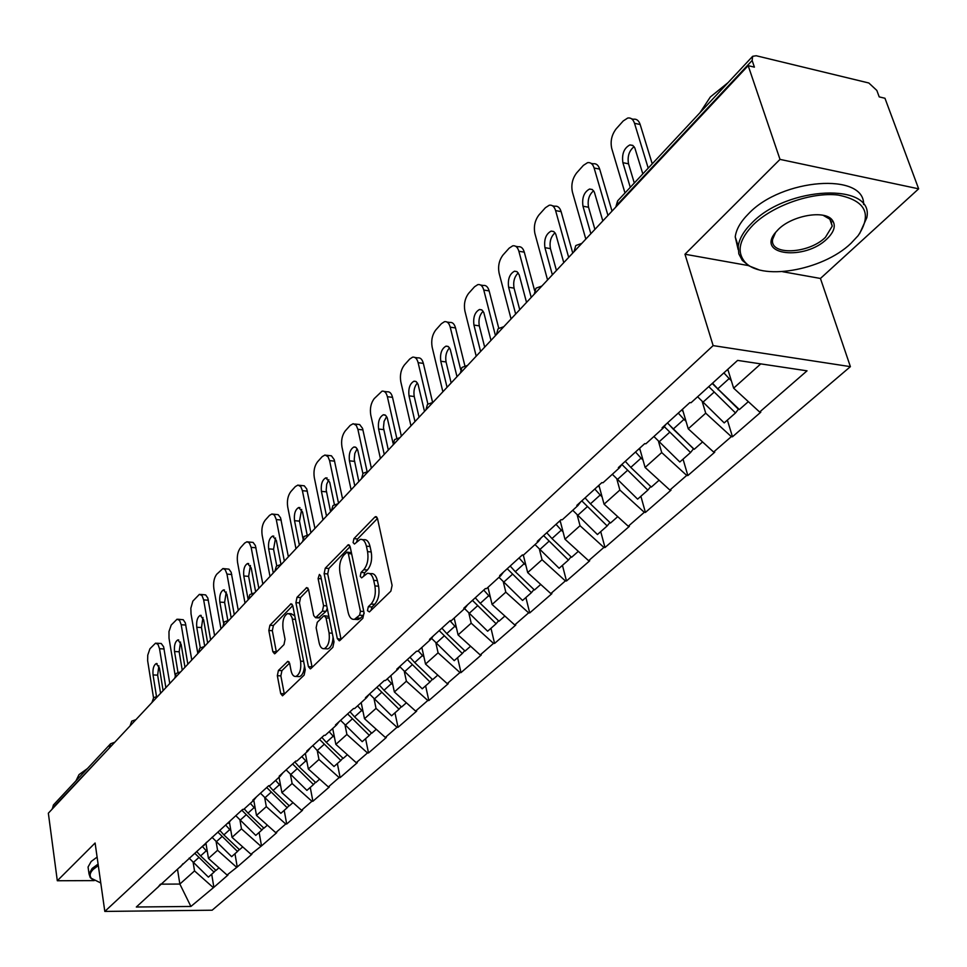 <?xml version="1.0" encoding="UTF-8"?>
<svg xmlns="http://www.w3.org/2000/svg" width="967" height="967" viewBox="0 0 967 967"><rect width="100%" height="100%" fill="white"/><g stroke="black" fill="none" stroke-linecap="round" stroke-linejoin="round"><path stroke-width="1.45" d="M367.472 610.66L369.418 611.918L390.861 591.163L392.094 585.41L377.553 518.735L375.583 516.644L374.773 517.152L353.91 538.655L353.1 542.572L354.442 544.034L360.159 539.405C363.096 538.97 365.163 541.23 366.396 546.174L367.569 551.649C368.705 559.144 367.436 565.163 363.761 569.708L361.054 572.416L360.232 576.344L361.61 577.867L367.291 573.371C370.301 572.935 372.44 575.256 373.709 580.357L374.906 585.917C376.054 593.52 374.773 599.564 371.05 604.061L368.318 606.708L367.472 610.66M278.411 670.457L277.336 675.703L280.708 693.581L282.521 695.805L304.134 675.111L305.246 669.756L292.82 605.85L291.043 603.746L269.902 625.274L268.838 630.484L272.827 651.673L274.58 653.813L275.208 653.426L283.984 644.602L285.06 639.332L283.029 628.731C282.243 620.862 283.79 615.798 287.683 613.513L290.185 614.287L292.046 617.611L300.58 661.174C301.402 669.104 299.855 674.192 295.95 676.441C293.617 676.743 291.974 674.773 291.031 670.542L289.689 663.519L287.876 661.331L278.411 670.457L281.929 670.639L280.853 675.873L284.346 694.258M782.593 271.691L820.439 278.46L918.65 188.831L780.006 159.386L684.974 254.236L713.138 345.606L104.811 911.422L95.104 843.006L57.307 880.744L48.35 813.199L748.18 65.659L754.405 67.146L752.133 60.486L617.115 204.774L617.321 205.451M780.006 159.386L748.18 65.659M337.326 638.607L339.284 640.831L339.973 640.42L362.843 618.288L364.027 612.667L350.187 546.863L348.289 544.772L325.263 568.185L324.138 573.649L337.326 638.607L341.085 639.344M332.853 647.31L310.951 668.511L310.31 668.898L308.425 666.674L295.914 602.659L297.014 597.316L306.757 587.561L308.57 589.652L313.719 615.556L315.568 617.72L322.434 611.108L323.57 605.656L318.107 578.556L319.4 574.446L320.681 575.909L334.014 641.822L332.853 647.31M713.138 345.606L850.392 366.65L212.136 910.213L104.811 911.422M211.7 874.204L213.864 887.295L227.994 875.014L227.052 875.014L208.461 858.442L205.911 843.055M213.864 887.295L190.898 906.454L136.323 907.01L242.669 809.391L243.684 809.403L253.753 800.253L252.738 800.241L268.717 785.7L269.745 785.724L280.225 776.199L279.185 776.175L295.829 761.029L296.881 761.053L307.796 751.129L306.744 751.105L324.102 735.319L325.154 735.355L336.54 724.996L335.476 724.96L353.584 708.497L354.647 708.533L366.529 697.739L365.453 697.691L384.358 680.49L385.446 680.538L397.86 669.261L396.772 669.2L416.523 651.226L417.623 651.287L430.605 639.489L429.505 639.417L450.175 620.609L451.287 620.693L464.873 608.34L463.761 608.255L485.41 588.552L486.534 588.637L500.773 575.691L499.649 575.607L522.349 554.949L523.498 555.046L538.426 541.472L537.277 541.363L561.114 519.678L562.274 519.799L577.964 505.523L576.803 505.415L601.849 482.618L603.021 482.751L619.521 467.75L618.348 467.617L644.711 443.635L645.896 443.78L663.277 427.982L662.081 427.825L689.858 402.562L691.054 402.719L737.603 360.401L807.034 370.832L759.639 412.027L733.639 388.166L727.8 369.321M727.377 420.101L732.478 436.782L760.799 412.184L759.639 412.027M732.478 436.782L731.33 436.637L713.61 452.036L688.238 428.816L682.46 409.283M683.04 459.144L687.851 475.559L714.758 452.181L713.61 452.036M687.851 475.559L686.715 475.426L669.877 490.064L645.098 467.448L639.658 448.229M640.879 496.276L645.412 512.425L671.001 490.184L669.877 490.064M645.412 512.425L644.288 512.305L628.26 526.241L604.061 504.194L598.924 485.277M600.725 531.632L604.991 547.527L629.372 526.35L628.26 526.241M604.991 547.527L603.892 547.419L588.613 560.703L564.97 539.199L560.123 520.584M562.443 565.344L566.481 580.986L589.713 560.8L588.613 560.703M566.481 580.986L565.381 580.901L550.803 593.569L527.68 572.585L523.304 555.034M525.891 597.521L529.711 612.921L551.891 593.653L550.803 593.569M529.711 612.921L528.635 612.848L514.71 624.948L492.094 604.46L487.984 587.332M490.982 628.272L494.584 643.43L515.786 625.02L514.71 624.948M494.584 643.43L493.521 643.369L480.212 654.937L458.08 634.92L454.188 618.046M457.584 657.681L461.005 672.609L481.276 654.997L480.212 654.937M461.005 672.609L459.954 672.561L447.213 683.621L425.528 664.063L421.854 647.443M425.601 685.845L428.852 700.543L448.265 683.681L447.213 683.621M428.852 700.543L427.813 700.495L415.617 711.096L394.367 691.973L390.873 675.607M394.959 712.824L398.041 727.305L416.644 711.144L415.617 711.096M398.041 727.305L397.014 727.269L385.325 737.434L364.499 718.711L361.187 702.586M365.574 738.703L368.5 752.967L386.341 737.47L385.325 737.434M368.5 752.967L367.484 752.942L356.255 762.697L335.851 744.372L332.708 728.489M337.362 763.543L340.13 777.601L357.27 762.721L356.255 762.697M340.13 777.601L339.139 777.577L328.357 786.945L308.34 769.007L305.354 753.353M310.25 787.416L312.897 801.268L329.36 786.969L328.357 786.945M312.897 801.268L311.906 801.256L301.547 810.261L281.905 792.674L279.064 777.25M284.189 810.37L286.703 824.017L302.526 810.273L301.547 810.261M286.703 824.017L285.724 824.005L275.764 832.672L256.485 815.435L253.777 800.217M259.12 832.454L261.501 845.907L276.731 832.684L275.764 832.672M261.501 845.907L250.949 854.236L232.02 837.349L229.397 822.035M234.969 853.716L237.241 866.988L251.904 854.248L250.949 854.236M237.241 866.988L227.052 875.014M208.461 858.442L217.575 850.283L216.173 841.991M182.993 863.688L180.333 867M236.299 866.988L217.575 850.283M232.02 837.349L241.484 828.876L240.009 820.439M206.539 842.269L203.868 845.605M260.546 845.907L241.484 828.876M256.485 815.435L266.312 806.647L264.765 798.053M231.016 820.004L228.321 823.376M285.724 824.005L266.312 806.647M281.905 792.674L292.119 783.536L290.487 774.785M256.46 796.856L253.753 800.253M311.906 801.256L292.119 783.536M308.34 769.007L318.965 759.494L317.236 750.573L334.002 766.505L340.855 760.473L319.557 739.441M282.932 772.766L280.225 776.199M339.139 777.577L318.965 759.494M335.851 744.372L346.911 734.461L345.086 725.383M310.516 747.672L307.796 751.129M367.484 752.942L346.911 734.461M364.499 718.711L376.03 708.388L374.108 699.129M339.272 721.515L336.54 724.996M397.014 727.269L376.03 708.388M394.367 691.973L406.394 681.203L404.351 671.763M369.273 694.221L366.529 697.739M427.813 700.495L406.394 681.203M425.528 664.063L438.087 652.822L435.924 643.188M400.604 665.719L397.86 669.261M459.954 672.561L438.087 652.822M458.08 634.92L471.195 623.171L468.898 613.344M433.349 635.923L430.605 639.489M493.521 643.369L471.195 623.171M492.094 604.46L505.814 592.167L503.372 582.134M467.617 604.738L464.873 608.34M528.635 612.848L505.814 592.167M527.68 572.585L542.052 559.724L539.453 549.461M503.517 572.077L500.773 575.691M565.381 580.901L542.052 559.724M564.97 539.199L580.031 525.71L577.251 515.218M541.169 537.833L538.426 541.472M603.892 547.419L580.031 525.71M604.061 504.194L619.871 490.039L616.91 479.294M580.683 501.873L577.964 505.523M644.288 512.305L619.871 490.039M645.098 467.448L661.718 452.568L658.539 441.568M622.228 464.075L619.521 467.75M686.715 475.426L661.718 452.568M688.238 428.816L705.717 413.175L702.308 401.885M665.961 424.295L663.277 427.982M731.33 436.637L705.717 413.175M918.65 188.831L884.962 98.259L879.221 96.893L876.827 90.427L868.825 82.993L756.206 55.748L752.664 56.291L752.133 60.486M733.639 388.166L760.763 363.882M57.307 880.744L94.198 880.611M52.363 808.92L53.403 805.003L110.323 744.058M820.439 278.46L850.392 366.65M160.498 884.152L179.85 884.056L194.536 870.916L193.207 862.757M177.553 869.526L179.85 884.056L190.898 906.454M160.317 884.309L157.669 887.597M212.933 887.295L194.536 870.916M717.804 388.867L718.07 389.713M684.974 254.236L748.531 265.599M371.062 610.334L371.993 606.974L374.725 604.315C378.46 599.83 379.741 593.786 378.58 586.195L374.906 585.917M369.479 573.54L370.953 573.661C373.975 573.226 376.115 575.546 377.384 580.635L378.58 586.195M362.347 539.598L363.797 539.719C366.735 539.296 368.826 541.544 370.047 546.488L371.231 551.964C372.368 559.446 371.098 565.465 367.412 569.998L364.716 572.706L363.785 575.909M377.493 518.457L357.548 538.97L356.63 542.016M350.127 546.597L328.853 568.475L327.716 573.927L340.952 638.824M359.591 615.193L360.413 611.277L348.338 553.595L346.996 552.121L343.696 555.288C340.142 559.772 338.909 565.683 339.997 573.02L348.108 612.244C349.329 617.369 351.444 619.738 354.454 619.327L359.591 615.193L363.254 615.447L364.136 613.332M351.42 552.701L347.455 552.157M356.061 619.424L358.104 619.569L360.413 618.203L356.75 617.961M363.254 615.447L360.413 618.203M308.509 589.387L300.544 597.57L299.456 602.9L312.123 667.375M318.566 617.913L326.024 611.349L327.233 608.316M319.122 642.765C320.113 647.032 321.818 649.002 324.235 648.688C328.333 646.331 329.952 641.109 329.082 632.998L326.036 617.889L324.138 615.725L323.449 616.136L317.261 622.313L316.136 627.728L319.122 642.765M326.278 648.797L327.837 648.893C331.004 647.515 332.745 643.587 333.059 637.096M328.865 616.39L324.743 615.761M289.58 663.084L281.929 670.639M298.078 676.549L299.504 676.622C302.393 675.413 304.049 671.811 304.472 665.779M294.778 615.919L291.212 613.743L289.145 613.61M292.759 605.584L273.395 625.492L272.331 630.702L276.405 652.217M631.729 118.893L633.361 119.243C636.528 118.723 638.788 120.476 640.166 124.513L652.229 163.822M634.304 183.029L628.526 163.822C627.257 156.424 629.106 150.707 634.098 146.658M640.166 124.513L634.521 123.305L648.216 168.137M634.521 123.305C633.143 119.267 630.883 117.515 627.728 118.034L623.231 120.96L616.197 128.804C611.688 134.715 610.201 141.279 611.736 148.495L624.996 193.001M630.279 187.344L622.881 162.674C621.684 154.007 624.017 148.084 629.892 144.929L632.708 145.376L634.823 147.915L642.825 173.915M723.884 372.887L729.142 378.568L717.78 388.831L712.546 383.186M717.78 388.831L739.356 409.561L748.337 401.643M729.142 378.568L731.318 380.66M727.353 369.732L728.272 370.845M697.618 396.76L724.198 422.905L735.5 412.945L708.763 386.631M712.232 383.476L738.401 409.234L735.5 412.945M591.2 163.399L593.122 163.786C596.18 163.29 598.368 165.067 599.685 169.116L612.014 211.12M594.91 229.384L588.54 207.24C587.344 200.205 589.036 194.705 593.605 190.765M599.685 169.116L594.113 168.004L607.965 215.448M594.113 168.004C592.795 163.955 590.607 162.178 587.549 162.674L583.391 165.381L576.683 172.863C572.391 178.52 570.965 184.902 572.404 192.01L585.821 239.103M590.849 233.712L582.968 206.201C581.844 197.764 584.044 192.046 589.568 189.036L592.3 189.508L594.342 192.07L602.816 220.935M678.278 413.09L683.971 419.364L673.177 429.106L667.52 422.881M673.177 429.106L694.221 449.292L702.574 441.943M683.971 419.364L686.026 421.322M681.771 409.911L683.149 411.652M653.91 436.492L679.825 461.984L690.559 452.52L664.269 426.604M667.411 422.978L693.484 448.809L690.559 452.52M552.604 205.838L554.756 206.237C557.717 205.766 559.833 207.567 561.114 211.616L572.742 253.064M556.436 270.482L550.428 248.628C549.304 241.931 550.827 236.649 555.022 232.793M561.114 211.616L555.602 210.601L568.669 257.415M555.602 210.601C554.333 206.539 552.217 204.75 549.268 205.222L545.4 207.736L539.006 214.867C534.908 220.283 533.542 226.496 534.896 233.494L547.564 279.959M552.362 274.833L544.929 247.673C543.865 239.465 545.944 233.941 551.154 231.089L553.801 231.572L555.771 234.147L563.773 262.649M635.5 452L641.048 458.128L630.786 467.399L625.274 461.319M630.786 467.399L651.323 487.078L659.095 480.224M641.048 458.128L642.982 459.978M639.006 448.821L640.287 450.441M612.329 474.289L637.616 499.141L647.842 490.136L621.914 464.511M650.731 486.51L647.842 490.136M515.786 246.343L518.167 246.754C521.032 246.307 523.074 248.108 524.295 252.169L534.594 290.499M519.726 309.694L514.045 288.13C512.993 281.748 514.384 276.671 518.227 272.912M524.295 252.169L518.868 251.239L531.209 297.425M518.868 251.239C517.647 247.177 515.604 245.364 512.74 245.823L509.162 248.156L503.045 254.962C499.129 260.159 497.812 266.203 499.093 273.105L511.06 318.941M515.653 314.045L508.618 287.259C507.615 279.27 509.585 273.915 514.517 271.195L517.067 271.703L519.194 274.882L526.532 302.417M594.802 489.036L600.205 495.007L590.438 503.843L585.059 497.896M590.438 503.843L610.479 523.038L617.732 516.656M600.205 495.007L602.042 496.772M598.307 485.845L599.492 487.356M572.742 510.274L597.437 534.533L607.167 525.951L581.796 500.87M609.935 522.506L607.167 525.951M480.647 285.047L483.21 285.458C485.99 285.035 487.96 286.848 489.145 290.91L498.754 328.248M484.672 347.141L479.294 325.867C478.302 319.775 479.572 314.904 483.101 311.229M489.145 290.91L483.778 290.052L495.455 335.622M483.778 290.052C482.606 285.99 480.623 284.165 477.855 284.6L474.531 286.776L468.693 293.279C464.946 298.271 463.677 304.158 464.885 310.951L476.199 356.182M480.587 351.505L473.939 325.069C472.996 317.285 474.857 312.099 479.511 309.5L481.989 310.032L483.826 312.619L490.982 340.396M556.025 524.307L561.295 530.158L551.976 538.571L546.742 532.757M551.976 538.571L571.57 557.306L578.326 551.347M561.295 530.158L563.048 531.826M559.53 521.128L560.63 522.531M535.005 544.578L559.119 568.27L568.415 560.086L543.623 535.585M571.062 556.811L568.415 560.086M447.056 322.059L449.8 322.458C452.483 322.059 454.393 323.885 455.53 327.946L464.861 365.744M451.142 382.944L446.053 361.96C445.122 356.146 446.283 351.456 449.522 347.866M455.53 327.946L450.223 327.16L460.667 369.624M450.223 327.16C449.099 323.099 447.189 321.274 444.506 321.673L441.399 323.703L435.815 329.928C432.225 334.727 431.004 340.469 432.152 347.153L442.874 391.792M447.056 387.308L440.771 361.235C439.876 353.644 441.641 348.603 446.065 346.126L448.446 346.67L450.223 349.268L457.004 376.695M519.049 557.947L524.187 563.664L515.302 571.702L510.177 566.021M515.302 571.702L534.449 589.991L540.746 584.443M524.187 563.664L525.855 565.26M522.7 554.985L523.57 556.098M498.996 577.323L522.555 600.459L531.427 592.65L507.216 568.717M533.965 589.544L531.427 592.65M753.317 224.731C739.707 238.837 736.636 250.912 744.119 260.981C759.083 281.506 822.24 271.002 850.912 243.394L858.116 235.67C872.367 214.13 865.695 200.58 838.111 195.044C811.579 191.865 772.645 205.596 753.317 224.731M758.503 269.624L749.014 265.889L742.281 260.365L738.812 253.85L738.256 246.283C739.211 238.813 743.683 231.125 751.661 223.196C786.945 185.797 874.797 182.231 866.795 217.744L859.603 233.676M778.266 229.493C792.046 215.387 824.851 209.67 832.236 220.053C836.104 225.408 834.376 231.669 827.051 238.825C805.015 260.788 756.242 255.397 775.353 232.684L778.266 229.493M775.643 232.31L772.621 239.345C769.49 255.711 808.666 254.079 825.431 237.326L832.236 226.109L830.339 219.473L823.11 215.29M699.999 112.68L710.358 96.954L728.091 82.606M738.123 249.486L735.234 236.903C736.177 229.397 740.613 221.673 748.567 213.719C781.687 178.363 864.812 172.15 863.591 204.52M831.801 221.963L831.161 222.99M98.308 865.574L93.243 869.357C89.907 872.705 89.278 875.691 91.357 878.338L100.773 882.968M93.001 879.849L90.257 877.625L89.037 873.938L92.167 868.414L98.102 864.087M75.982 780.828L79.004 774.64L87.501 768.499M88.36 869.115L88.057 867.012L91.188 861.452L97.111 857.1M414.928 357.488L417.817 357.887C420.415 357.5 422.265 359.337 423.353 363.387L432.6 402.393M419.062 417.224L414.239 396.518C413.356 390.97 414.408 386.437 417.393 382.944M423.353 363.387L418.119 362.673L427.885 404.061M418.119 362.673C417.031 358.612 415.194 356.787 412.595 357.161L409.694 359.059L404.351 365.018C400.906 369.636 399.734 375.232 400.809 381.82L410.963 425.867M414.976 421.576L409.017 395.854C408.183 388.444 409.851 383.548 414.045 381.179L416.354 381.747L418.07 384.346L424.501 411.41M483.742 590.075L488.758 595.672L480.261 603.348L475.268 597.787M480.261 603.348L498.984 621.225L504.871 616.039M488.758 595.672L490.342 597.183M464.583 608.606L487.634 631.221L496.107 623.763L472.428 600.362M498.537 620.79L496.107 623.763M384.165 391.442L387.175 391.816C389.689 391.466 391.478 393.303 392.529 397.352L401.365 436.117M388.323 450.054L383.452 427.668L384.092 421.346L386.631 416.547M392.529 397.352L387.368 396.7L396.772 438.184M387.368 396.7C386.317 392.65 384.54 390.801 382.025 391.164L374.193 398.658C370.893 403.094 369.745 408.558 370.772 415.048L380.406 458.515M384.25 454.405L378.593 429.022C377.807 421.781 379.402 417.031 383.379 414.758L385.615 415.339L387.271 417.949L392.989 442.946M449.993 620.778L454.889 626.253L446.766 633.59L441.883 628.151M446.766 633.59L465.091 651.069L470.591 646.234M454.889 626.253L456.412 627.704M431.512 638.305L454.224 660.642L462.335 653.499L439.175 630.617M464.668 650.67L462.335 653.499M354.684 424.005L359.664 424.549L362.552 428.369L371.364 468.173M358.854 481.53L354.236 459.494L354.804 453.438L357.137 448.773M362.976 429.904L357.875 429.312L367.073 471.485M357.875 429.312L356.219 425.335L353.185 423.703L350.175 425.42L345.255 430.907C342.088 435.186 340.988 440.529 341.955 446.923L351.106 489.81M354.792 485.869L349.425 460.824C348.676 453.753 350.199 449.135 353.982 446.959L356.146 447.54L357.754 450.151L362.903 473.612M418.179 650.779L422.494 655.517L414.71 662.552L409.948 657.209M414.71 662.552L432.648 679.644L437.785 675.111M422.494 655.517L423.945 656.907M399.83 666.71L422.241 688.806L430.001 681.965L407.337 659.579M432.249 679.257L430.001 681.965M326.387 455.252L331.415 455.795L334.207 459.615L342.572 498.924M330.569 511.748L326.193 490.039L326.701 484.225L328.828 479.705M334.618 461.15L329.578 460.618L338.523 503.251M329.578 460.618L327.97 456.642L325.045 454.986L322.216 456.605L317.49 461.875C314.444 465.997 313.381 471.219 314.287 477.529L322.978 519.847M326.52 516.064L321.419 491.357C320.718 484.443 322.168 479.946 325.77 477.855L329.735 482.279L334.389 504.544M387.247 678.907L391.466 683.548L384.008 690.281L379.342 685.059M384.008 690.281L401.571 707.01L406.37 702.779M391.466 683.548L392.856 684.878M369.527 693.992L391.599 715.785L399.045 709.234L376.852 687.319M401.196 706.647L399.045 709.234M299.238 485.277L304.279 485.809L306.732 488.951L314.94 528.441M302.937 538.401L299.48 521.128L301.656 509.416M307.373 491.163L302.405 490.68L310.903 532.757M302.405 490.68L300.858 486.715L298.017 485.047L295.346 486.57L290.801 491.635C287.876 495.612 286.848 500.713 287.707 506.926L295.975 548.7M299.371 545.074L294.524 520.681C293.859 513.912 295.249 509.536 298.682 507.53L302.514 511.966L307.119 534.848M357.597 705.862L361.718 710.407L354.563 716.861L350.006 711.748M354.563 716.861L371.775 733.24L376.26 729.287M361.718 710.407L363.06 711.688M340.577 720.318L362.202 741.665L369.346 735.379L347.612 713.924M371.425 732.901L369.346 735.379M273.129 514.142L278.194 514.674L280.563 517.804L288.384 556.811M276.755 565.876L273.564 549.268L275.547 537.99M281.192 520.016L276.284 519.569L284.358 561.102M276.284 519.569L274.447 515.157L272.041 513.936L269.515 515.375L265.139 520.246C262.323 524.09 261.332 529.07 262.154 535.21L270.011 576.441M273.274 572.947L268.669 548.869C268.04 542.257 269.358 537.978 272.646 536.056L276.357 540.493L280.974 564.353M329.143 731.717L333.18 736.177L326.314 742.378L321.854 737.362M326.314 742.378L343.188 758.418L347.383 754.719M333.18 736.177L334.473 737.41M312.8 745.593L317.236 750.573L324.018 744.457M342.85 758.104L340.855 760.473M248.035 541.919L253.1 542.427L255.397 545.569L262.843 584.08M251.771 593.315L248.628 576.356L250.429 565.477M256.001 547.769L251.154 547.37L258.842 588.359M251.154 547.37L249.377 542.971L247.044 541.738L244.663 543.079L240.457 547.769C237.737 551.492 236.77 556.363 237.556 562.419L245.026 603.118M248.181 599.758L243.793 575.994C243.188 569.515 244.458 565.344 247.6 563.495L251.19 567.931L255.639 591.78M301.825 756.557L305.777 760.92L299.19 766.879L294.814 761.96M299.19 766.879L315.726 782.605L319.654 779.148M305.777 760.92L307.022 762.105M286.123 769.865L306.902 790.377L313.489 784.575L292.602 763.966M315.411 782.303L313.489 784.575M223.885 568.656L228.949 569.152L231.173 572.295L238.269 610.334M227.801 620.246L224.61 602.429L226.254 591.949M231.754 574.483L226.967 574.12L234.28 614.601M226.967 574.12L225.251 569.744L222.99 568.499L216.681 574.289C214.07 577.879 213.127 582.654 213.864 588.613L220.984 628.804M223.558 623.014L219.835 602.103C219.279 595.769 220.488 591.695 223.486 589.906L226.967 594.342L231.198 617.889M275.571 780.417L279.451 784.708L273.105 790.438L268.899 785.7M273.105 790.438L289.338 805.837L293.001 802.61M279.451 784.708L280.648 785.845M260.461 793.206L280.841 813.32L287.175 807.735L266.699 787.525M289.036 805.559L287.175 807.735M200.628 594.415L205.669 594.91L207.832 598.041L214.601 635.621M204.702 646.198L201.474 627.547L202.961 617.442M208.388 600.229L203.662 599.903L210.637 639.864M203.662 599.903L202.006 595.527L199.42 594.33L192.844 601.136L190.85 608.219L191.031 613.864L197.824 653.547M200.29 647.793L196.76 627.269C196.228 621.056 197.389 617.079 200.266 615.35L203.626 619.787L207.663 643.031M250.332 803.372L254.128 807.578L248.023 813.09L244.24 808.896M248.023 813.09L263.943 828.199L267.375 825.177M254.128 807.578L255.288 808.678M235.779 815.664L255.772 835.391L261.876 830.024L241.786 810.201M263.665 827.933L261.876 830.024M178.206 619.255L183.234 619.726L185.338 622.857L191.78 659.99M182.243 670.179L179.173 651.77L180.515 642.04M185.869 625.033L181.204 624.755L187.84 664.196M181.204 624.755L179.596 620.391L177.082 619.182L171.219 625.045L168.983 631.524L169.02 638.22L175.124 675.196M177.952 672.283L174.519 651.516C174.012 645.436 175.124 641.556 177.88 639.888L181.131 644.3L184.975 667.254M226.024 825.455L229.747 829.589L223.873 834.896L220.174 830.786M223.873 834.896L239.502 849.715L242.717 846.887M229.747 829.589L230.871 830.653M212.015 837.289L231.633 856.653L237.507 851.48L217.901 832.164M239.236 849.461L237.507 851.48M156.581 643.224L161.247 643.502L163.628 646.802L169.781 683.488M160.582 693.327L157.645 675.147L158.866 665.767M164.136 648.966L159.531 648.712L165.865 687.682M159.531 648.712L157.984 644.373L155.542 643.164L149.909 648.797L147.758 655.13L147.637 660.679L153.523 697.787M156.461 696.252L153.052 674.93C152.568 668.946 153.644 665.163 156.279 663.543L159.434 667.955L163.109 690.631M202.623 846.729L206.273 850.791L200.616 855.904L196.978 851.867M200.616 855.904L215.967 870.445L218.965 867.81M206.273 850.791L207.361 851.818M189.109 858.116L208.376 877.129L214.045 872.149L195.092 853.583M215.701 870.203L214.045 872.149M752.374 56.606L617.84 200.653L615.87 206.986M109.585 747.793L52.291 808.412M111.012 746.27L109.513 747.261L110.613 743.744L114.698 742.269M574.047 251.674L577.758 247.709M575.981 245.473L581.808 243.382M534.28 294.149L537.797 290.39M536.177 288.093L541.858 286.051M496.409 334.594L499.77 331.016M498.271 328.671L503.819 326.689M461.888 367.629L460.316 373.153L463.519 369.72M462.153 367.351L467.569 365.405M427.426 404.532L425.891 409.911L428.949 406.66M427.68 404.254L432.974 402.369M394.5 439.78L392.989 445.013L395.914 441.943M394.754 439.514L399.927 437.664M363.012 473.492L361.537 478.58L364.329 475.679M363.278 473.226L368.318 471.413M332.878 505.765L331.427 510.709L334.111 507.965M333.144 505.487L338.075 503.722M304.013 536.673L302.586 541.496L305.149 538.897M304.267 536.407L309.102 534.678M276.32 566.311L274.93 571.026L277.384 568.548M276.586 566.046L281.312 564.365M249.752 594.765L248.374 599.359L250.743 597.014M250.006 594.5L254.647 592.844M224.235 622.095L222.881 626.58L225.154 624.344M224.489 621.829L229.022 620.21M199.698 648.361L198.368 652.749L200.556 650.622M199.951 648.095L204.4 646.512M176.091 673.636L174.785 677.927L176.888 675.897M176.345 673.37L180.708 671.823M157.899 696.18L153.62 697.703L152.073 702.175L154.116 700.229M135.912 719.653L131.73 721.14L130.194 725.528L132.165 723.667M374.725 604.315L371.05 604.061M377.384 580.635L373.709 580.357M364.716 572.706L361.054 572.416M367.412 569.998L363.761 569.708M371.231 551.964L367.569 551.649M370.047 546.488L366.396 546.174M357.548 538.97L353.91 538.655M377.009 517.357L374.773 517.152M371.993 606.974L368.318 606.708M327.716 573.927L324.138 573.649M328.853 568.475L325.263 568.185M349.619 545.424L347.516 545.243M363.785 611.507L360.413 611.277M351.662 553.873L348.338 553.595M311.99 666.855L308.425 666.674M299.456 602.9L295.914 602.659M300.544 597.57L297.014 597.316M307.965 588.129L306.055 587.996M319.835 617.538L316.257 617.297M326.024 611.349L322.434 611.108M326.737 605.874L323.57 605.656M321.274 578.798L318.107 578.556M332.261 633.204L329.082 632.998M329.215 618.094L326.036 617.889M288.988 661.815L287.247 661.718M303.602 661.343L300.58 661.174M295.443 619.351L292.433 619.158M276.332 651.867L272.827 651.673M272.331 630.702L268.838 630.484M273.395 625.492L269.902 625.274M292.203 604.29L290.378 604.17M284.225 693.75L280.708 693.581M280.853 675.873L277.336 675.703M713.972 392.264L702.804 402.357M628.526 163.822L622.881 162.674M669.563 432.37L658.95 441.967M588.54 207.24L582.968 206.201M627.341 470.506L617.248 479.632M550.428 248.628L544.929 247.673M587.162 506.805L577.541 515.496M514.045 288.13L508.618 287.259M548.857 541.387L539.683 549.679M479.294 325.867L473.939 325.069M512.317 574.398L503.553 582.303M446.053 361.96L440.771 361.235M477.408 605.922L469.043 613.477M414.239 396.518L409.017 395.854M444.034 636.056L436.032 643.297M383.742 429.626L378.593 429.022M412.099 664.897L404.424 671.835M354.514 461.368L349.425 460.824M381.506 692.541L374.144 699.177M326.447 491.852L321.419 491.357M352.169 719.037L345.11 725.407M299.48 521.128L294.524 520.681M273.564 549.268L268.669 548.869M296.978 768.886L290.463 774.76M248.628 576.356L243.793 575.994M270.978 792.36L264.716 798.005M224.61 602.429L219.835 602.103M245.981 814.939L239.949 820.379M201.474 627.547L196.76 627.269M221.902 836.673L216.1 841.919M179.173 651.77L174.519 651.516M198.719 857.62L193.122 862.673M157.645 675.147L153.052 674.93M617.587 200.918L615.798 207.071M575.716 245.751L573.999 251.722M535.911 288.371L534.243 294.186M498.017 328.949L496.397 334.618M376.308 516.704L375.583 516.644M348.942 544.832L348.289 544.772M358.104 619.569L354.454 619.327M319.146 617.949L315.568 617.72M327.837 648.893L324.235 648.688M299.504 676.622L295.95 676.441M633.022 145.57L629.892 144.929M592.42 189.592L589.568 189.036M553.765 231.548L551.154 231.089M516.886 271.582L514.517 271.195M481.687 309.839L479.511 309.5M448.047 346.416L446.065 346.126M744.119 260.981L742.281 260.365M830.339 219.473L832.236 220.053M832.236 226.109L829.698 218.772M735.234 236.903L738.256 246.283M91.357 878.338L90.257 877.625M88.057 867.012L89.037 873.938M415.858 381.421L414.045 381.179M385.047 414.964L383.379 414.758M355.505 447.129L353.982 446.959M327.172 478L325.77 477.855M299.975 507.651L298.682 507.53M273.83 536.153L272.646 536.056M248.688 563.58L247.6 563.495M224.501 589.979L223.486 589.906M201.196 615.411L200.266 615.35M178.738 639.936L177.88 639.888M157.077 663.592L156.279 663.543"/></g></svg>
